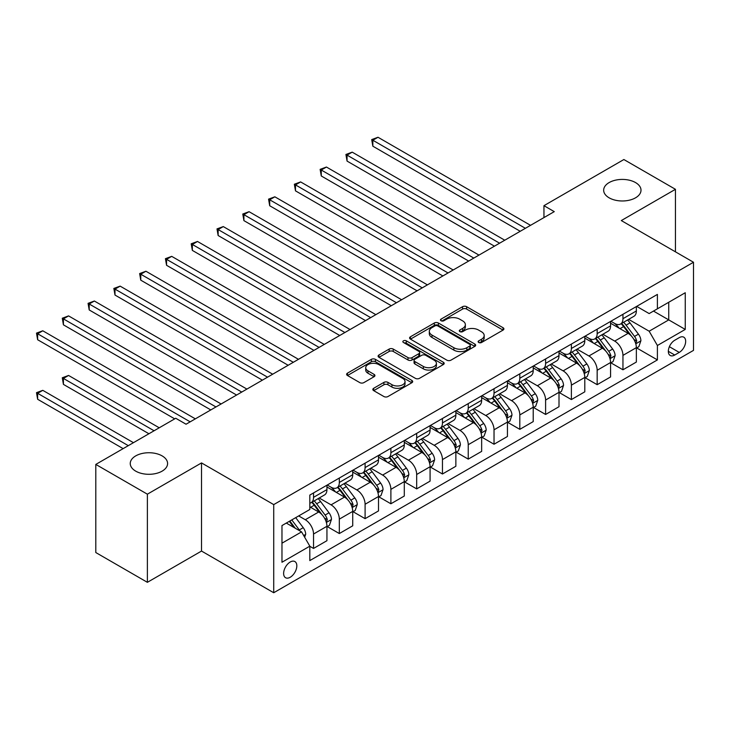 <?xml version="1.0" encoding="UTF-8"?>
<svg xmlns="http://www.w3.org/2000/svg" width="730" height="730" viewBox="0 0 730 730"><rect width="100%" height="100%" fill="white"/><g stroke="black" fill="none" stroke-linecap="round" stroke-linejoin="round"><path stroke-width="1.09" d="M478.716 342.498A2.008 1.159 0 0 0 481.554 342.498L503.07 330.079A2.865 1.652 0 0 0 503.901 328.901A2.865 1.652 0 0 0 503.07 327.733L466.616 306.691A2.865 1.652 0 0 0 462.574 306.691L441.057 319.12A2.008 1.159 0 0 0 440.473 319.932A2.008 1.159 0 0 0 441.057 320.753A2.008 1.159 0 0 0 443.895 320.753L446.678 319.147A9.161 5.292 0 0 1 459.635 319.147L462.674 320.899A9.161 5.292 0 0 1 465.357 324.64A9.161 5.292 0 0 1 462.674 328.381L459.891 329.987A2.008 1.159 0 0 0 459.298 330.809A2.008 1.159 0 0 0 459.891 331.621A2.008 1.159 0 0 0 462.72 331.621L465.503 330.015A9.161 5.292 0 0 1 478.469 330.015L481.499 331.767A9.161 5.292 0 0 1 484.182 335.508A9.161 5.292 0 0 1 481.499 339.249L478.716 340.855A2.008 1.159 0 0 0 478.132 341.676A2.008 1.159 0 0 0 478.716 342.498L478.716 340.855M162.124 455.894A18.67 10.777 0 0 0 141.775 453.558A18.67 10.777 0 0 0 130.25 463.523A18.67 10.777 0 0 0 135.716 471.142A18.67 10.777 0 0 0 156.065 473.478A18.67 10.777 0 0 0 167.59 463.523A18.67 10.777 0 0 0 162.124 455.894M635.538 182.573A18.67 10.777 0 0 0 615.189 180.237A18.67 10.777 0 0 0 603.664 190.201A18.67 10.777 0 0 0 609.13 197.821A18.67 10.777 0 0 0 629.479 200.157A18.67 10.777 0 0 0 641.004 190.201A18.67 10.777 0 0 0 635.538 182.573M290.221 577.257A9.335 5.393 120 0 0 296.325 569.026A9.335 5.393 120 0 0 294.893 561.553A9.335 5.393 120 0 0 290.221 562.009A9.335 5.393 120 0 0 284.125 570.239A9.335 5.393 120 0 0 285.558 577.722A9.335 5.393 120 0 0 290.221 577.257M373.687 388.287A2.865 1.652 0 0 0 372.848 389.455A2.865 1.652 0 0 0 373.687 390.632L383.907 396.536A2.865 1.652 0 0 0 387.959 396.536L411.848 382.739A2.865 1.652 0 0 0 412.687 381.571A2.865 1.652 0 0 0 411.848 380.403L375.402 359.361A2.865 1.652 0 0 0 371.351 359.361L347.462 373.149A2.865 1.652 0 0 0 346.622 374.317A2.865 1.652 0 0 0 347.462 375.494L359.817 382.62A2.865 1.652 0 0 0 363.859 382.62L374.088 376.716A2.865 1.652 0 0 0 374.928 375.548A2.865 1.652 0 0 0 374.088 374.38L367.966 370.84A7.656 4.426 0 0 1 365.721 367.719A7.656 4.426 0 0 1 370.448 363.631A7.656 4.426 0 0 1 378.797 364.589L402.787 378.441A7.656 4.426 0 0 1 405.031 381.571A7.656 4.426 0 0 1 400.305 385.659A7.656 4.426 0 0 1 391.955 384.692L387.959 382.383A2.865 1.652 0 0 0 383.907 382.383L373.687 388.287L373.687 390.632M201.526 462.92L147.378 494.183L95.803 464.417L95.803 552.546L147.378 582.321L201.526 551.059L273.723 592.742L273.723 504.603L201.526 462.92L201.526 551.059M675.451 251.832L675.451 189.307L621.303 220.57L693.5 262.252L273.723 504.603M675.451 189.307L623.876 159.532L543.95 205.678L543.95 217.595M95.803 464.417L175.738 418.263L186.05 424.221L554.262 211.636L543.95 205.678M446.879 360.173A2.865 1.652 0 0 0 450.93 360.173L474.819 346.385A2.865 1.652 0 0 0 475.659 345.217A2.865 1.652 0 0 0 474.819 344.04L438.374 323.007A2.865 1.652 0 0 0 434.323 323.007L410.433 336.795A2.865 1.652 0 0 0 409.594 337.963A2.865 1.652 0 0 0 410.433 339.131L446.879 360.173M404.247 342.927A2.008 1.159 0 0 1 406.281 343.209L406.281 340.828L443.338 362.226A2.865 1.652 0 0 1 444.178 363.394A2.865 1.652 0 0 1 443.338 364.562L419.44 378.35A2.865 1.652 0 0 1 415.397 378.35L378.943 357.317L378.943 354.972A2.865 1.652 0 0 0 378.113 356.14A2.865 1.652 0 0 0 378.943 357.317M378.943 354.972L389.172 349.068A2.865 1.652 0 0 1 393.224 349.068L408.006 357.609A2.865 1.652 0 0 0 412.048 357.609L418.837 353.685A2.865 1.652 0 0 0 419.677 352.517A2.865 1.652 0 0 0 418.837 351.349L403.444 342.47A2.008 1.159 0 0 1 402.86 341.649A2.008 1.159 0 0 1 404.101 340.582A2.008 1.159 0 0 1 406.281 340.828M679.265 337.634L674.73 340.262A9.043 5.22 120 0 0 668.817 348.228A9.043 5.22 120 0 0 670.204 355.474A9.043 5.22 120 0 0 674.73 355.026L679.265 352.407A9.043 5.22 120 0 0 685.178 344.441A9.043 5.22 120 0 0 683.791 337.187A9.043 5.22 120 0 0 679.265 337.634M273.723 592.742L693.5 350.382L693.5 262.252M636.669 306.372L649.152 313.581L657.402 308.817L657.402 294.409L309.821 495.077L309.821 509.494L281.972 525.573L281.972 562.246L309.821 546.177L309.821 560.585L657.402 359.908L657.402 345.5L649.152 331.21L628.639 319.366M657.402 308.817L685.251 292.739L685.251 329.422L657.402 345.5M147.378 494.183L147.378 582.321M653.478 311.08L668.744 319.895L668.744 302.266L685.251 292.739M649.152 331.21L668.744 319.895L685.251 329.422M281.972 543.193L301.572 531.878L286.306 523.072M309.821 546.295L313.535 548.44L313.535 534.022A11.671 6.734 -120 0 0 305.286 519.733L298.679 515.918M313.535 548.44L326.94 540.693L326.94 526.284A11.671 6.734 -120 0 0 318.691 511.995L309.821 506.875M327.25 526.586L339.322 533.548L339.322 519.139A11.671 6.734 -120 0 0 331.064 504.85L319.22 498.006M339.322 533.548L352.727 525.81L352.727 511.392A11.671 6.734 -120 0 0 344.478 497.103L326.94 486.983M353.037 511.693L365.1 518.665L365.1 504.248A11.671 6.734 -120 0 0 356.851 489.958L345.007 483.123M365.1 518.665L378.514 510.918L378.514 496.51A11.671 6.734 -120 0 0 370.256 482.22L352.727 472.1M378.824 496.811L390.888 503.773L390.888 489.365A11.671 6.734 -120 0 0 382.639 475.075L370.785 468.231M390.888 503.773L404.292 496.035L404.292 481.627A11.671 6.734 -120 0 0 396.043 467.328L378.514 457.208M404.602 481.919L416.675 488.89L416.675 474.482A11.671 6.734 -120 0 0 408.426 460.183L396.572 453.348M416.675 488.89L430.079 481.143L430.079 466.735A11.671 6.734 -120 0 0 421.83 452.445L404.292 442.325M430.39 467.036L442.462 473.998L442.462 459.59A11.671 6.734 -120 0 0 434.204 445.3L422.36 438.456M442.462 473.998L455.867 466.26L455.867 451.852A11.671 6.734 -120 0 0 447.618 437.562L430.079 427.433M456.177 452.144L468.24 459.115L468.24 444.707A11.671 6.734 -120 0 0 459.991 430.417L448.147 423.573M468.24 459.115L481.654 451.377L481.654 436.96A11.671 6.734 -120 0 0 473.396 422.67L455.867 412.55M481.964 437.261L494.027 444.232L494.027 429.815A11.671 6.734 -120 0 0 485.779 415.525L473.925 408.681M494.027 444.232L507.432 436.485L507.432 422.077A11.671 6.734 -120 0 0 499.183 407.787L481.654 397.658M507.742 422.378L519.815 429.34L519.815 414.932A11.671 6.734 -120 0 0 511.566 400.642L499.712 393.798M519.815 429.34L533.219 421.602L533.219 407.185A11.671 6.734 -120 0 0 524.97 392.895L507.432 382.776M533.53 407.486L545.602 414.457L545.602 400.04A11.671 6.734 -120 0 0 537.344 385.75L525.5 378.916M545.602 414.457L559.007 406.71L559.007 392.302A11.671 6.734 -120 0 0 550.758 378.012L533.219 367.893M559.317 392.603L571.38 399.565L571.38 385.157A11.671 6.734 -120 0 0 563.131 370.867L551.287 364.024M571.38 399.565L584.794 391.827L584.794 377.419A11.671 6.734 -120 0 0 576.536 363.12L559.007 353.001M585.104 377.711L597.167 384.683L597.167 370.274A11.671 6.734 -120 0 0 588.918 355.975L577.065 349.141M597.167 384.683L610.572 376.935L610.572 362.527A11.671 6.734 -120 0 0 602.323 348.237L584.794 338.118M610.882 362.828L622.955 369.791L622.955 355.382A11.671 6.734 -120 0 0 614.706 341.093L602.852 334.249M622.955 369.791L636.359 362.053L636.359 347.644A11.671 6.734 -120 0 0 628.11 333.354L610.572 323.226M610.882 321.264L614.706 323.463A11.671 6.734 -120 0 0 620.536 324.047A11.671 6.734 -120 0 0 622.955 318.7L622.955 314.292M585.104 336.147L588.918 338.355A11.671 6.734 -120 0 0 594.749 338.93A11.671 6.734 -120 0 0 597.167 333.592L597.167 329.184M559.317 351.039L563.131 353.238A11.671 6.734 -120 0 0 568.962 353.813A11.671 6.734 -120 0 0 571.38 348.475L571.38 344.067M533.53 365.922L537.344 368.13A11.671 6.734 -120 0 0 543.184 368.705A11.671 6.734 -120 0 0 545.602 363.367L545.602 358.959M507.742 380.814L511.566 383.013A11.671 6.734 -120 0 0 517.397 383.588A11.671 6.734 -120 0 0 519.815 378.249L519.815 373.842M481.964 395.696L485.779 397.896A11.671 6.734 -120 0 0 491.609 398.48A11.671 6.734 -120 0 0 494.027 393.132L494.027 388.725M456.177 410.579L459.991 412.788A11.671 6.734 -120 0 0 465.822 413.363A11.671 6.734 -120 0 0 468.24 408.024L468.24 403.617M430.39 425.471L434.204 427.671A11.671 6.734 -120 0 0 440.044 428.255A11.671 6.734 -120 0 0 442.462 422.907L442.462 418.5M404.602 440.354L408.426 442.562A11.671 6.734 -120 0 0 414.257 443.137A11.671 6.734 -120 0 0 416.675 437.799L416.675 433.392M378.824 455.246L382.639 457.445A11.671 6.734 -120 0 0 388.47 458.02A11.671 6.734 -120 0 0 390.888 452.682L390.888 448.275M353.037 470.129L356.851 472.337A11.671 6.734 -120 0 0 362.682 472.912A11.671 6.734 -120 0 0 365.1 467.574L365.1 463.167M327.25 485.021L331.064 487.22A11.671 6.734 -120 0 0 336.904 487.795A11.671 6.734 -120 0 0 339.322 482.457L339.322 478.05M636.669 347.936L657.402 359.908M620.536 324.047L633.941 316.3A11.671 6.734 -120 0 0 636.359 310.962L636.359 306.554M594.749 338.93L608.163 331.192A11.671 6.734 -120 0 0 610.572 325.845L610.572 321.437M568.962 353.813L582.376 346.075A11.671 6.734 -120 0 0 584.794 340.737L584.794 336.329M543.184 368.705L556.589 360.967A11.671 6.734 -120 0 0 559.007 355.62L559.007 351.212M517.397 383.588L530.801 375.85A11.671 6.734 -120 0 0 533.219 370.512L533.219 366.104M491.609 398.48L505.023 390.732A11.671 6.734 -120 0 0 507.432 385.394L507.432 380.987M465.822 413.363L479.236 405.624A11.671 6.734 -120 0 0 481.654 400.277L481.654 395.879M440.044 428.255L453.449 420.507A11.671 6.734 -120 0 0 455.867 415.169L455.867 410.762M414.257 443.137L427.661 435.399A11.671 6.734 -120 0 0 430.079 430.052L430.079 425.645M388.47 458.02L401.883 450.282A11.671 6.734 -120 0 0 404.292 444.944L404.292 440.537M362.682 472.912L376.096 465.174A11.671 6.734 -120 0 0 378.514 459.827L378.514 455.42M336.904 487.795L350.309 480.057A11.671 6.734 -120 0 0 352.727 474.719L352.727 470.312M309.821 503.152A11.671 6.734 -120 0 0 311.117 502.687L324.522 494.94A11.671 6.734 -120 0 0 326.94 489.602L326.94 485.195M311.117 502.687A11.671 6.734 -120 0 0 313.535 497.34L313.535 492.933M301.572 531.878L309.821 546.177M479.519 342.781L481.499 341.631A9.161 5.292 0 0 0 484.182 337.89L484.182 335.508M465.357 324.64L465.357 327.022A9.161 5.292 0 0 1 462.674 330.763L460.685 331.904M503.025 330.097L466.616 309.073A2.865 1.652 0 0 0 462.574 309.073L441.86 321.036M474.783 346.403L438.374 325.388A2.865 1.652 0 0 0 434.323 325.388L410.47 339.158M469.755 346.029A2.008 1.159 0 0 0 470.348 345.217A2.008 1.159 0 0 0 469.755 344.396L437.763 325.927A2.008 1.159 0 0 0 434.934 325.927L431.996 327.624A9.161 5.292 0 0 0 429.313 331.356A9.161 5.292 0 0 0 431.996 335.097L453.868 347.726A9.161 5.292 0 0 0 466.826 347.726L469.755 346.029L469.755 348.411A2.008 1.159 0 0 0 470.348 347.599L470.348 345.217M429.313 331.356L429.313 333.747A9.161 5.292 0 0 0 431.996 337.479L431.996 335.097M469.755 348.411L466.826 350.108A9.161 5.292 0 0 1 453.868 350.108L431.996 337.479M378.989 357.335L389.172 351.449L389.172 349.068M419.677 352.517L419.677 354.899A2.865 1.652 0 0 1 418.837 356.067L412.048 359.99A2.865 1.652 0 0 1 408.006 359.99L393.224 351.449A2.865 1.652 0 0 0 389.172 351.449M406.281 343.209L443.293 364.58M423.336 366.46A7.656 4.426 0 0 0 431.685 367.418A7.656 4.426 0 0 0 436.412 363.33A7.656 4.426 0 0 0 434.177 360.209L425.718 355.327A2.865 1.652 0 0 0 421.666 355.327L414.886 359.242A2.865 1.652 0 0 0 414.047 360.41A2.865 1.652 0 0 0 414.886 361.578L423.336 366.46L423.336 368.842A7.656 4.426 0 0 0 431.685 369.8A7.656 4.426 0 0 0 436.412 365.712L436.412 363.33M414.047 360.41L414.047 362.792A2.865 1.652 0 0 0 414.886 363.96L414.886 361.578M423.336 368.842L414.886 363.96M405.031 381.571L405.031 383.953A7.656 4.426 0 0 1 400.305 388.041A7.656 4.426 0 0 1 391.955 387.073L387.959 384.765A2.865 1.652 0 0 0 383.907 384.765L373.724 390.65M365.721 367.719L365.721 370.101A7.656 4.426 0 0 0 367.966 373.222L367.966 370.84M374.052 376.744L367.966 373.222M411.811 382.757L375.402 361.742A2.865 1.652 0 0 0 371.351 361.742L347.498 375.512L347.462 373.149M636.359 348.119L638.832 346.686L640.894 340.737A7.729 4.462 -120 0 0 638.431 334.148L629.999 322.897A22.32 12.884 -120 0 0 627.563 319.986M619.186 328.199A22.32 12.884 -120 0 0 614.614 323.417M635.657 343.383L636.724 341.065A7.729 4.462 -120 0 0 634.516 336.411L626.084 325.16A22.32 12.884 -120 0 0 623.648 322.249M621.568 323.445A18.524 10.694 60 0 1 624.615 326.903L631.742 336.421M372.838 205.741L468.651 261.057L321.273 175.966L321.273 170.008L326.429 167.033L478.971 255.108M621.175 323.673A22.32 12.884 60 0 1 623.612 326.593L629.214 334.075M525.381 228.307L372.838 140.242L377.994 137.258L530.537 225.333M520.225 231.282L372.838 146.192L372.838 140.242L371.707 139.585L377.994 137.258M372.838 146.192L371.707 139.585M610.572 363.002L613.054 361.578L615.116 355.62A7.729 4.462 -120 0 0 612.643 349.04L604.221 337.789A22.32 12.884 -120 0 0 601.785 334.869M593.399 343.082A22.32 12.884 -120 0 0 588.827 338.3M609.869 358.275L610.937 355.948A7.729 4.462 -120 0 0 608.729 351.303L600.297 340.052A22.32 12.884 -120 0 0 597.861 337.132M595.789 338.337A18.524 10.694 60 0 1 598.828 341.786L605.964 351.312M347.051 220.624L442.873 275.949L295.486 190.849L295.486 184.9L300.641 181.925L453.184 269.99M595.388 338.565A22.32 12.884 60 0 1 597.824 341.476L603.427 348.958M584.794 377.894L587.267 376.461L589.329 370.512A7.729 4.462 -120 0 0 586.865 363.923L578.434 352.672A22.32 12.884 -120 0 0 575.997 349.761M567.611 357.974A22.32 12.884 -120 0 0 563.049 353.192M584.082 373.158L585.159 370.84A7.729 4.462 -120 0 0 582.942 366.186L574.51 354.935A22.32 12.884 -120 0 0 572.074 352.024M570.002 353.22A18.524 10.694 60 0 1 573.041 356.678L580.177 366.195M321.273 235.516L417.085 290.832L269.698 205.741L269.698 199.783L274.854 196.808L427.397 284.882M569.601 353.448A22.32 12.884 60 0 1 572.037 356.368L577.64 363.85M559.007 392.776L561.48 391.353L563.542 385.394A7.729 4.462 -120 0 0 561.078 378.815L552.646 367.564A22.32 12.884 -120 0 0 550.21 364.644M541.833 372.857A22.32 12.884 -120 0 0 537.262 368.075M558.304 388.041L559.372 385.723A7.729 4.462 -120 0 0 557.154 381.078L548.732 369.827A22.32 12.884 -120 0 0 546.295 366.907M544.215 368.102A18.524 10.694 60 0 1 547.254 371.561L554.389 381.087M295.486 250.399L391.298 305.724L243.911 220.624L243.911 214.675L249.067 211.691L401.619 299.765M543.813 368.34A22.32 12.884 60 0 1 546.25 371.251L551.853 378.733M499.594 243.199L347.051 155.125L352.207 152.15L504.758 240.216M494.438 246.174L347.051 161.084L347.051 155.125L345.92 154.468L352.207 152.15M347.051 161.084L345.92 154.468M473.816 258.082L320.132 169.36L326.429 167.033M321.273 175.966L320.132 169.36M448.028 272.965L294.345 184.243L300.641 181.925M295.486 190.849L294.345 184.243M533.219 407.668L535.692 406.236L537.755 400.277A7.729 4.462 -120 0 0 535.291 393.698L526.859 382.447A22.32 12.884 -120 0 0 524.432 379.527M516.046 387.749A22.32 12.884 -120 0 0 511.474 382.967M532.517 402.933L533.584 400.615A7.729 4.462 -120 0 0 531.376 395.961L522.945 384.71A22.32 12.884 -120 0 0 520.508 381.79M518.428 382.995A18.524 10.694 60 0 1 521.476 386.453L528.602 395.97M269.698 265.291L365.511 320.607L218.133 235.516L218.133 229.558L223.289 226.583L375.831 314.648M518.035 383.223A22.32 12.884 60 0 1 520.472 386.143L526.074 393.616M422.241 287.857L268.567 199.135L274.854 196.808M269.698 205.741L268.567 199.135M507.432 422.551L509.914 421.128L511.976 415.169A7.729 4.462 -120 0 0 509.503 408.581L501.081 397.33A22.32 12.884 -120 0 0 498.645 394.419M490.259 402.632A22.32 12.884 -120 0 0 485.687 397.85M506.73 417.815L507.797 415.498A7.729 4.462 -120 0 0 505.589 410.844L497.157 399.593A22.32 12.884 -120 0 0 494.721 396.682M492.65 397.877A18.524 10.694 60 0 1 495.688 401.336L502.824 410.862M243.911 280.174L339.733 335.49L192.346 250.399L192.346 244.45L197.501 241.466L350.044 329.54M492.248 398.105A22.32 12.884 60 0 1 494.685 401.026L500.287 408.508M481.654 437.443L484.127 436.011L486.189 430.052A7.729 4.462 -120 0 0 483.725 423.473L475.294 412.222A22.32 12.884 -120 0 0 472.858 409.302M464.472 417.514A22.32 12.884 -120 0 0 459.909 412.733M480.942 432.707L482.019 430.381A7.729 4.462 -120 0 0 479.802 425.736L471.37 414.485A22.32 12.884 -120 0 0 468.943 411.565M466.862 412.769A18.524 10.694 60 0 1 469.901 416.228L477.037 425.745M218.133 295.066L313.946 350.382L166.559 265.291L166.559 259.332L171.714 256.358L324.257 344.423M466.461 412.998A22.32 12.884 60 0 1 468.897 415.908L474.5 423.391M455.867 452.326L458.34 450.894L460.402 444.944A7.729 4.462 -120 0 0 457.938 438.356L449.507 427.105A22.32 12.884 -120 0 0 447.07 424.194M438.693 432.406A22.32 12.884 -120 0 0 434.122 427.625M455.164 447.59L456.232 445.273A7.729 4.462 -120 0 0 454.014 440.619L445.592 429.368A22.32 12.884 -120 0 0 443.156 426.457M441.075 427.652A18.524 10.694 60 0 1 444.114 431.111L451.249 440.628M192.346 309.949L288.158 365.265L140.771 280.174L140.771 274.215L145.927 271.241L298.479 359.315M440.674 427.88A22.32 12.884 60 0 1 443.11 430.8L448.713 438.283M430.079 467.209L432.552 465.786L434.615 459.827A7.729 4.462 -120 0 0 432.151 453.248L423.719 441.997A22.32 12.884 -120 0 0 421.292 439.077M412.906 447.289A22.32 12.884 -120 0 0 408.335 442.508M429.377 462.482L430.445 460.155A7.729 4.462 -120 0 0 428.236 455.511L419.805 444.26A22.32 12.884 -120 0 0 417.368 441.34M415.288 442.544A18.524 10.694 60 0 1 418.336 445.993L425.462 455.52M166.559 324.832L262.371 380.157L114.993 295.057L114.993 289.107L120.149 286.133L272.691 374.198M414.895 442.772A22.32 12.884 60 0 1 417.332 445.683L422.935 453.166M404.292 482.101L406.774 480.668L408.837 474.719A7.729 4.462 -120 0 0 406.364 468.131L397.941 456.88A22.32 12.884 -120 0 0 395.505 453.969M387.119 462.181A22.32 12.884 -120 0 0 382.547 457.4M403.59 477.365L404.657 475.048A7.729 4.462 -120 0 0 402.449 470.394L394.017 459.143A22.32 12.884 -120 0 0 391.581 456.232M389.51 457.427A18.524 10.694 60 0 1 392.548 460.885L399.684 470.403M140.771 339.724L236.593 395.04L89.206 309.949L89.206 303.99L94.362 301.015L246.904 389.09M389.108 457.655A22.32 12.884 60 0 1 391.545 460.575L397.147 468.058M396.454 302.74L242.78 214.018L249.067 211.691M243.911 220.624L242.78 214.018M370.676 317.632L216.993 228.901L223.289 226.583M218.133 235.516L216.993 228.901M344.888 332.515L191.205 243.793L197.501 241.466M192.346 250.399L191.205 243.793M319.101 347.407L165.427 258.675L171.714 256.358M166.559 265.291L165.427 258.675M293.314 362.29L139.64 273.567L145.927 271.241M140.771 280.174L139.64 273.567M378.514 496.984L380.987 495.561L383.049 489.602A7.729 4.462 -120 0 0 380.585 483.023L372.154 471.772A22.32 12.884 -120 0 0 369.718 468.852M361.332 477.064A22.32 12.884 -120 0 0 356.769 472.283M377.802 492.248L378.879 489.93A7.729 4.462 -120 0 0 376.662 485.286L368.23 474.035A22.32 12.884 -120 0 0 365.803 471.115M363.723 472.31A18.524 10.694 60 0 1 366.761 475.768L373.897 485.295M114.993 354.607L210.806 409.931L63.419 324.832L63.419 318.882L68.574 315.898L221.117 403.973M363.321 472.547A22.32 12.884 60 0 1 365.757 475.458L371.36 482.941M267.536 377.173L113.853 288.45L120.149 286.133M114.993 295.057L113.853 288.45M352.727 511.876L355.2 510.443L357.262 504.485A7.729 4.462 -120 0 0 354.798 497.906L346.367 486.655A22.32 12.884 -120 0 0 343.93 483.734M335.554 491.956A22.32 12.884 -120 0 0 330.982 487.175M352.024 507.14L353.092 504.822A7.729 4.462 -120 0 0 350.874 500.169L342.452 488.917A22.32 12.884 -120 0 0 340.016 485.998M337.935 487.202A18.524 10.694 60 0 1 340.974 490.66L348.11 500.178M89.206 369.499L174.707 418.856L37.632 339.724L37.632 333.765L42.787 330.79L195.339 418.856M337.543 487.43A22.32 12.884 60 0 1 339.97 490.35L345.573 497.823M241.749 392.065L88.065 303.342L94.362 301.015M89.206 309.949L88.065 303.342M326.94 526.759L329.412 525.335L331.475 519.377A7.729 4.462 -120 0 0 329.011 512.788L320.579 501.537A22.32 12.884 -120 0 0 318.152 498.627M326.237 522.023L327.305 519.705A7.729 4.462 -120 0 0 325.096 515.052L316.665 503.8A22.32 12.884 -120 0 0 314.228 500.889M312.148 502.085A18.524 10.694 60 0 1 315.196 505.543L322.322 515.07M159.231 427.789L68.574 375.448L63.419 378.432L63.419 384.382L148.92 433.748M311.756 502.313A22.32 12.884 60 0 1 314.192 505.233L319.795 512.716M63.419 384.382L62.287 377.775L154.076 430.773M62.287 377.775L68.574 375.448M215.961 406.948L62.287 318.225L68.574 315.898M63.419 324.832L62.287 318.225M304.666 537.243L305.697 534.26A7.729 4.462 -120 0 0 303.224 527.68L295.705 517.643M133.453 442.681L42.787 390.34L37.632 393.315L37.632 399.274L123.133 448.631M300.012 530.984A7.729 4.462 -120 0 0 299.309 529.943L291.79 519.906M289.846 521.019L295.258 528.237M289.308 521.33L293.898 527.452M37.632 399.274L36.5 392.658L128.297 445.656M36.5 392.658L42.787 390.34M190.174 421.84L36.5 333.108L42.787 330.79M37.632 339.724L36.5 333.108M305.286 519.733L318.691 511.995M331.064 504.85L344.478 497.103M356.851 489.958L370.256 482.22M382.639 475.075L396.043 467.328M408.426 460.183L421.83 452.445M434.204 445.3L447.618 437.562M459.991 430.417L473.396 422.67M485.779 415.525L499.183 407.787M511.566 400.642L524.97 392.895M537.344 385.75L550.758 378.012M563.131 370.867L576.536 363.12M588.918 355.975L602.323 348.237M614.706 341.093L628.11 333.354M622.955 318.7L636.359 310.962M622.955 355.382L636.359 347.644M597.167 370.274L610.572 362.527M597.167 333.592L610.572 325.845M571.38 385.157L584.794 377.419M571.38 348.475L584.794 340.737M545.602 400.04L559.007 392.302M545.602 363.367L559.007 355.62M519.815 414.932L533.219 407.185M519.815 378.249L533.219 370.512M494.027 429.815L507.432 422.077M494.027 393.132L507.432 385.394M468.24 444.707L481.654 436.96M468.24 408.024L481.654 400.277M442.462 459.59L455.867 451.852M442.462 422.907L455.867 415.169M416.675 474.482L430.079 466.735M416.675 437.799L430.079 430.052M390.888 489.365L404.292 481.627M390.888 452.682L404.292 444.944M365.1 504.248L378.514 496.51M365.1 467.574L378.514 459.827M339.322 519.139L352.727 511.392M339.322 482.457L352.727 474.719M313.535 534.022L326.94 526.284M313.535 497.34L326.94 489.602M669.373 346.695L679.265 352.407M668.333 351.331L674.73 355.026M481.499 341.631L481.499 339.249M459.891 331.621L459.891 329.987M462.674 330.763L462.674 328.381M441.057 320.753L441.057 319.12M462.574 309.073L462.574 306.691M466.616 309.073L466.616 306.691M503.07 330.079L503.07 327.733M410.433 339.131L410.433 336.795M434.323 325.388L434.323 323.007M438.374 325.388L438.374 323.007M474.819 346.385L474.819 344.04M453.868 350.108L453.868 347.726M466.826 350.108L466.826 347.726M393.224 351.449L393.224 349.068M408.006 359.99L408.006 357.609M412.048 359.99L412.048 357.609M418.837 356.067L418.837 353.685M443.338 364.562L443.338 362.226M383.907 384.765L383.907 382.383M387.959 384.765L387.959 382.383M391.955 387.073L391.955 384.692M374.088 376.716L374.088 374.38M371.351 361.742L371.351 359.361M375.402 361.742L375.402 359.361M411.848 382.739L411.848 380.403M635.784 343.812L640.849 340.883M626.084 325.16L629.999 322.897M620.007 328.673L623.612 326.593M634.516 336.411L638.431 334.148M633.895 339.432L636.724 341.065M609.997 358.695L615.061 355.775M600.297 340.052L604.221 337.789M594.22 343.556L597.824 341.476M608.729 351.303L612.643 349.04M608.117 354.324L610.937 355.948M584.21 373.577L589.274 370.657M574.51 354.935L578.434 352.672M568.433 358.448L572.037 356.368M582.942 366.186L586.865 363.923M582.33 369.207L585.159 370.84M558.432 388.47L563.496 385.54M548.732 369.827L552.646 367.564M542.655 373.331L546.25 371.251M557.154 381.078L561.078 378.815M556.543 384.089L559.372 385.723M532.644 403.352L537.709 400.432M522.945 384.71L526.859 382.447M516.867 388.223L520.472 386.143M531.376 395.961L535.291 393.698M530.756 398.981L533.584 400.615M506.857 418.244L511.922 415.315M497.157 399.593L501.081 397.33M491.08 403.106L494.685 401.026M505.589 410.844L509.503 408.581M504.977 413.864L507.797 415.498M481.07 433.127L486.134 430.207M471.37 414.485L475.294 412.222M465.293 417.989L468.897 415.908M479.802 425.736L483.725 423.473M479.19 428.756L482.019 430.381M455.292 448.019L460.356 445.09M445.592 429.368L449.507 427.105M439.515 432.881L443.11 430.8M454.014 440.619L457.938 438.356M453.403 443.639L456.232 445.273M429.505 462.902L434.569 459.982M419.805 444.26L423.719 441.997M413.727 447.764L417.332 445.683M428.236 455.511L432.151 453.248M427.616 458.531L430.445 460.155M403.717 477.785L408.782 474.865M394.017 459.143L397.941 456.88M387.94 462.656L391.545 460.575M402.449 470.394L406.364 468.131M401.838 473.414L404.657 475.048M377.93 492.677L382.995 489.748M368.23 474.035L372.154 471.772M362.153 477.539L365.757 475.458M376.662 485.286L380.585 483.023M376.05 488.297L378.879 489.93M352.152 507.56L357.216 504.64M342.452 488.917L346.367 486.655M336.375 492.431L339.97 490.35M350.874 500.169L354.798 497.906M350.263 503.189L353.092 504.822M326.365 522.452L331.429 519.523M316.665 503.8L320.579 501.537M310.588 507.314L314.192 505.233M325.096 515.052L329.011 512.788M324.476 518.072L327.305 519.705M303.68 535.546L305.642 534.415M299.309 529.943L303.224 527.68"/></g></svg>
